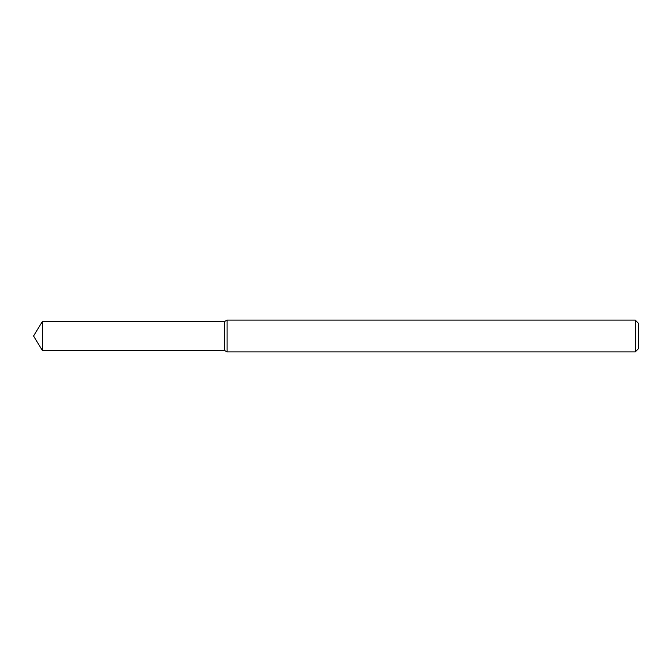 <?xml version="1.0" encoding="UTF-8"?>
<svg xmlns="http://www.w3.org/2000/svg" width="672" height="672" viewBox="0 0 672 672"><rect width="100%" height="100%" fill="white"/><g stroke="black" fill="none" stroke-linecap="round" stroke-linejoin="round"><path stroke-width="0.5" stroke-dasharray="3.36 2.52" d="M224.591 321.518L224.591 350.482L224.591 321.518M227.069 320.082L227.069 351.918M635.216 320.082L635.216 351.918M638.4 323.266L638.4 348.734M42.302 321.518L42.302 350.482"/><path stroke-width="1.01" d="M42.302 321.518L224.591 321.518L224.591 350.482L224.591 321.518L227.069 320.082L227.069 351.918L224.591 350.482L42.302 350.482L42.302 321.518L33.6 336L42.302 350.482M635.216 351.918L635.216 320.082L638.4 323.266L638.4 348.734L635.216 351.918L227.069 351.918M635.216 320.082L227.069 320.082"/></g></svg>
